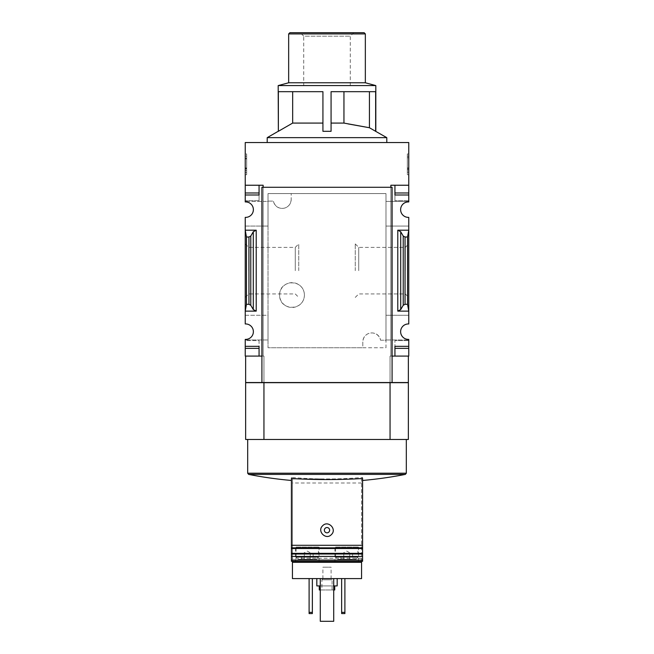 <?xml version="1.0" encoding="UTF-8"?>
<svg xmlns="http://www.w3.org/2000/svg" width="654" height="654" viewBox="0 0 654 654"><rect width="100%" height="100%" fill="white"/><g stroke="black" fill="none" stroke-linecap="round" stroke-linejoin="round"><path stroke-width="0.49" stroke-dasharray="3.27 2.45" d="M380.546 340.219L385.983 340.219L385.983 193.576L385.983 347.748L268.017 347.748L268.017 201.105L273.454 201.105L268.017 201.105L268.017 193.576L385.983 193.576L268.017 193.576L268.017 347.748L362.798 347.748L362.798 341.846C363.632 330.352 378.829 330.164 380.546 340.219A8.952 8.952 0 0 0 362.798 341.846L362.798 347.748L385.983 347.748L385.983 340.219L380.546 340.219M291.202 199.478C290.368 210.972 275.171 211.16 273.454 201.105A8.952 8.952 0 0 0 291.202 199.478L291.202 193.576L291.202 199.478M304.421 295.068C303.906 311.688 279.323 310.936 279.61 295.093C279.307 279.201 303.914 278.408 304.421 295.068A12.41 12.41 0 0 0 292.019 282.659A12.41 12.41 0 0 0 279.61 295.068A12.41 12.41 0 0 0 292.019 307.478A12.41 12.41 0 0 0 304.421 295.068M385.983 201.391L385.983 226.08L385.983 201.391L408.758 201.391L385.983 201.391M385.983 315.285L385.983 339.974L385.983 315.285L408.758 315.285L385.983 315.285M245.642 382.525L263.946 382.525L263.946 356.087L245.242 356.087L245.242 339.974L268.017 339.974L263.137 339.974L263.137 315.285L268.017 315.285L268.017 339.974L268.017 315.285L245.242 315.285L245.242 226.08L268.017 226.08L263.137 226.08L263.137 201.391L268.017 201.391L268.017 226.08L268.017 201.391L245.242 201.391L245.242 185.237L263.137 185.237L259.066 185.237L259.066 200.696L259.066 185.237L245.242 185.237L245.242 142.531L408.758 142.531L408.758 185.237L390.863 185.237L408.758 185.237L394.934 185.237L394.934 200.696L394.934 185.237L390.863 185.237L390.863 356.087L390.054 356.087L408.358 356.087L390.054 356.087L390.054 382.525L390.054 356.087L390.863 356.087L390.863 339.974L385.983 339.974L408.758 339.974L408.758 339.393A7.725 7.725 0 0 1 400.624 331.676A7.725 7.725 0 0 1 408.758 323.959L408.758 226.08L385.983 226.08L408.758 226.08L408.758 217.365A7.725 7.725 0 0 1 400.624 209.648A7.725 7.725 0 0 1 408.758 201.931L408.758 185.237M245.242 185.237L263.137 185.237L263.137 356.087L263.137 339.974L245.242 339.974L245.242 339.393A7.725 7.725 0 0 0 253.376 331.676A7.725 7.725 0 0 0 245.242 323.959L245.242 315.285L263.137 315.285L263.137 226.08L245.242 226.08L245.242 217.365A7.725 7.725 0 0 0 253.376 209.648A7.725 7.725 0 0 0 245.242 201.931L245.242 201.391L263.137 201.391L263.137 185.237L263.137 356.087L261.919 356.087L263.946 356.087L263.946 382.525L263.946 356.087L245.642 356.087L263.946 356.087L263.946 382.525L261.919 382.525L390.054 382.525L390.054 356.087L390.054 382.525L408.358 382.525M408.758 346.326L394.934 346.326L408.758 346.326L408.758 340.628L408.758 356.087L390.863 356.087L390.863 185.237L390.863 339.974L408.758 339.974L408.758 348.353L408.758 346.326L408.758 348.353L408.758 346.326L394.934 346.326L394.934 348.353L394.934 340.628L394.934 356.087L394.934 346.326L394.934 348.353L408.758 348.353M408.758 270.666L408.758 243.901L408.758 270.666M245.242 270.666L245.242 243.901L245.242 270.666M408.758 230.192L397.779 230.192L400.706 231.72L403.224 236.053L405.055 237.018L407.54 237.018L408.758 230.192M397.779 311.132L400.706 309.604L403.224 305.271L405.055 304.306L407.54 304.306L408.758 311.132L397.779 311.132L397.779 230.192M253.294 309.604L256.221 311.132L245.242 311.132L246.46 304.306L248.945 304.306L250.776 305.271L253.294 309.604L253.294 231.72L256.221 230.192L245.242 230.192L246.46 237.018L248.945 237.018L250.776 236.053L253.294 231.72M245.242 174.708L245.242 153.96L245.242 174.708L246.664 174.708L245.242 174.708M245.242 192.971L245.242 194.998L245.242 192.971L259.066 192.971L259.066 200.696L259.066 192.971L245.242 192.971L259.066 192.971L259.066 194.998L245.242 194.998M408.758 153.96L408.758 174.708L408.758 153.96L407.336 153.96L408.758 153.96M408.758 192.971L394.934 192.971L408.758 192.971L408.758 200.696L408.758 192.971L394.934 192.971L394.934 200.696L394.934 194.998L408.758 194.998M245.242 340.628L245.242 348.353L245.242 340.628L259.066 340.628L259.066 356.087L259.066 340.628L245.242 340.628M278.187 131.307L292.665 123.083L322.929 123.083L322.929 91.683L322.929 131.307L322.929 123.083L322.929 131.307L331.071 131.307L331.071 91.683L343.947 91.683L331.071 91.683L331.071 123.083L331.071 91.683L375.641 91.683L369.436 91.683L375.641 91.683L375.641 131.307L369.436 127.743L369.436 91.683L343.947 91.683L369.436 91.683M343.947 91.683L343.947 123.083L331.071 123.083M386.792 137.651L267.208 137.651M292.665 123.083L292.665 91.683L322.929 91.683L292.665 91.683M322.929 123.083L322.929 91.683L278.359 91.683L278.359 131.307M352.596 553.979L343.791 553.979L349.661 553.979L349.661 559.268L343.791 559.268L352.596 559.268L343.791 559.268L349.661 559.268L349.661 553.979L352.596 553.979L352.596 559.268M340.857 559.268L343.791 559.268L340.857 559.268L343.791 559.268L340.857 559.268L340.857 553.979L342.328 553.979L340.857 553.979M313.143 553.979L304.339 553.979L310.209 553.979L310.209 559.268L304.339 559.268L313.143 559.268L304.339 559.268L310.209 559.268L310.209 553.979L313.143 553.979L313.143 559.268M301.404 559.268L304.339 559.268L301.404 559.268L304.339 559.268L301.404 559.268L301.404 553.979L302.867 553.979L301.404 553.979M333.712 578.586L320.288 578.586L333.712 578.586L333.712 621.3L320.288 621.3L320.288 578.586M316.83 578.586L337.17 578.586L316.83 578.586M344.895 578.586L341.641 578.586L344.895 578.586L344.895 612.348L341.641 612.348L341.641 578.586M361.572 562.317L361.572 578.586L292.428 578.586L292.428 562.317L361.572 562.317L361.572 478.932L292.428 478.932L292.428 562.317L361.572 562.317L292.428 562.317M312.359 578.586L309.105 578.586L312.359 578.586L312.359 612.348L309.105 612.348L309.105 578.586M334.93 561.304L358.523 561.304L334.93 561.304L334.93 547.063L358.523 547.063L334.93 547.063M295.477 561.304L319.07 561.304L295.477 561.304L295.477 547.063L319.07 547.063L295.477 547.063M292.428 561.304L291.406 561.304L291.406 477.412A403.731 403.731 0 0 0 320.542 478.932L333.458 478.932A403.731 403.731 0 0 0 362.594 477.412L362.594 561.304L292.428 561.304L292.428 478.932L320.542 478.932M362.594 478.532L362.594 477.412M291.406 478.532L291.406 477.412M247.678 439.472L406.322 439.472L247.678 439.472M245.642 439.472L408.358 439.472M392.081 382.525L390.054 382.525L392.081 382.525L392.081 356.087L390.863 356.087L392.081 356.087L392.081 187.273L261.919 187.273L261.919 382.525M245.242 348.353L259.066 348.353L245.242 348.353L259.066 348.353L259.066 346.326L245.242 346.326M265.213 382.688L406.731 382.525L265.213 382.525M388.787 382.688L406.731 382.688L388.787 382.525M386.792 142.531L267.208 142.531L386.792 142.531M245.642 382.688L408.358 382.688M390.054 439.472L390.054 382.688M263.946 439.472L263.946 382.688M405.276 270.666L405.276 247.384L405.276 270.666M358.727 270.666L358.727 247.384L358.727 270.666M355.245 270.666L355.245 243.901L355.245 270.666M298.755 270.666L298.755 243.901L298.755 270.666M295.273 270.666L295.273 247.384L295.273 270.666M248.724 270.666L248.724 247.384L248.724 270.666M407.336 174.708L408.758 174.708L407.336 174.708L407.336 153.96L407.336 174.708M407.336 168.887L407.336 156.2L407.336 172.182L408.758 172.182L408.758 157.745L408.758 172.182L407.336 172.182L407.336 168.887L408.758 168.887M407.336 157.745L408.758 157.745L408.758 156.2L408.758 157.745L407.336 157.745M407.336 156.2L408.758 156.2L407.336 156.2M407.336 169.86L408.758 169.86M407.336 168.716L408.758 168.716M407.336 167.849L408.758 167.849M246.664 174.708L246.664 153.96L245.242 153.96L246.664 153.96L246.664 174.708M245.242 158.227L246.664 158.227L245.242 158.227L245.242 156.2L246.664 156.2L245.242 156.2L245.242 158.227L246.664 158.227L246.664 156.2L246.664 170.432L246.664 168.397L245.242 168.397L246.664 168.397L246.664 172.468L245.242 172.468L245.242 158.227L245.242 170.432L246.664 170.432L245.242 170.432L245.242 168.397L245.242 172.468L246.664 172.468L246.664 158.873L245.242 158.873M246.664 158.227L246.664 158.873M408.758 340.628L394.934 340.628L408.758 340.628M408.758 200.696L394.934 200.696L408.758 200.696M259.066 200.696L245.242 200.696L259.066 200.696M246.46 304.306L246.46 237.018M261.919 356.087L263.137 356.087L263.137 187.273M407.54 304.306L407.54 237.018M392.081 356.087L390.863 356.087L390.863 187.273M361.572 561.304L361.572 478.932L333.458 478.932M291.406 556.423L362.594 556.423M344.895 612.348L344.895 613.575L341.641 613.575L341.641 612.348M312.359 612.348L312.359 613.575L309.105 613.575L309.105 612.348M320.288 589.982L333.712 589.982M334.725 589.982L319.275 589.982M321.915 589.982L332.085 589.982L321.915 589.982L321.915 579.812L332.085 579.812L321.915 579.812L322.904 578.823L331.096 578.823L322.904 578.823L322.904 567.198L331.096 567.198L322.904 567.198M319.275 585.91L334.725 585.91L319.275 585.91M320.288 585.91L333.712 585.91M337.17 585.91L316.83 585.91M296.082 547.063L318.457 547.063L296.082 547.063L296.082 557.233L318.457 557.233L296.082 557.233L298.118 559.268L316.422 559.268L298.118 559.268M335.543 547.063L357.918 547.063L335.543 547.063L335.543 557.233L357.918 557.233L335.543 557.233L337.578 559.268L355.882 559.268L337.578 559.268M304.339 553.979L304.339 559.268L304.339 553.979L302.867 553.979L304.339 553.979M307.274 553.979L302.867 553.979L307.274 553.979M302.867 553.979L302.189 553.979L302.867 553.979M311.672 553.979L312.359 553.979L311.672 553.979M302.189 553.979L307.274 551.044L312.359 553.979M343.791 553.979L343.791 559.268L343.791 553.979L342.328 553.979L343.791 553.979M346.726 553.979L351.133 553.979L346.726 553.979M342.328 553.979L341.641 553.979L342.328 553.979M351.133 553.979L351.811 553.979L351.133 553.979M341.641 553.979L346.726 551.044L351.811 553.979M375.813 85.584L278.187 85.584M365.341 82.772L288.659 82.772M365.341 33.918L288.659 33.918M364.114 32.7L289.886 32.7M300.243 32.7L353.757 32.7L300.243 32.7L303.726 36.183L350.274 36.183L303.726 36.183L303.726 85.584L350.274 85.584L303.726 85.584M256.221 311.132L256.221 230.192M246.664 168.83L245.242 168.83M246.664 167.988L245.242 167.988M248.945 304.306L248.945 237.018M250.776 305.271L250.776 236.053M400.706 309.604L400.706 231.72M403.224 305.271L403.224 236.053M405.055 304.306L405.055 237.018M405.333 474.403L248.667 474.403M406.322 473.21L247.678 473.21M361.572 558.246L292.428 558.246M361.572 482.995L292.428 482.995M355.245 297.423L358.727 293.94L405.276 293.94L408.758 297.423M355.245 243.901L358.727 247.384L405.276 247.384L408.758 243.901M245.242 297.423L248.724 293.94L295.273 293.94L298.755 297.423M245.242 243.901L248.724 247.384L295.273 247.384L298.755 243.901M332.085 589.982L332.085 579.812L331.096 578.823L331.096 567.198M319.07 561.304L319.07 547.063M316.422 559.268L318.457 557.233L318.457 547.063M358.523 561.304L358.523 547.063M355.882 559.268L357.918 557.233L357.918 547.063M350.274 85.584L350.274 36.183L353.757 32.7"/><path stroke-width="0.98" d="M263.137 187.273L263.137 185.237L245.242 185.237L245.242 142.531L408.758 142.531L408.758 201.931A7.725 7.725 0 0 0 400.624 209.648A7.725 7.725 0 0 0 408.758 217.365L408.758 230.192L397.779 230.192L400.706 231.72L403.224 236.053L405.055 237.018L407.54 237.018L408.758 230.192L408.758 323.959A7.725 7.725 0 0 0 400.624 331.676A7.725 7.725 0 0 0 408.758 339.393L408.758 356.087L394.934 356.087L394.934 348.353L408.758 348.353M245.242 185.237L245.242 201.931A7.725 7.725 0 0 1 253.376 209.648A7.725 7.725 0 0 1 245.242 217.365L245.242 311.132L256.221 311.132L253.294 309.604L250.776 305.271L248.945 304.306L246.46 304.306L245.242 311.132L245.242 323.959A7.725 7.725 0 0 1 253.376 331.676A7.725 7.725 0 0 1 245.242 339.393L245.242 356.087L261.919 356.087M267.208 142.531L267.208 137.651L386.792 137.651L375.641 131.307L375.641 91.683L331.071 91.683L331.071 131.307L322.929 131.307L322.929 91.683L278.359 91.683L278.359 131.307L292.665 123.083L322.929 123.083M278.359 131.307L278.187 85.584L375.813 85.584L375.813 131.307M331.071 123.083L343.947 123.083L369.436 127.743L348.01 123.9M369.436 91.683L369.436 127.743L375.641 131.307M343.947 123.083L343.947 91.683M292.665 123.083L292.665 91.683M292.428 562.317L361.572 562.317L361.572 578.586L292.428 578.586L292.428 561.304M291.406 545.297L291.406 561.304L362.594 561.304L362.594 478.532C338.936 479.889 315.212 479.889 291.406 478.532L291.406 545.297L362.594 545.297M322.586 525.808C316.708 531.252 326.044 540.539 331.414 534.555C337.292 529.127 327.965 519.824 322.586 525.808M408.358 439.472L245.642 439.472L245.642 382.688L408.358 382.688L408.358 439.472M390.863 187.273L390.863 185.237L408.758 185.237M392.081 356.087L394.934 356.087L394.934 346.326L408.758 346.326M400.706 309.604L397.779 311.132L408.758 311.132L407.54 304.306L405.055 304.306L403.224 305.271L400.706 309.604L400.706 231.72M408.758 192.971L394.934 192.971L394.934 185.237L394.934 194.998L408.758 194.998M256.221 230.192L245.242 230.192L246.46 237.018L248.945 237.018L250.776 236.053L253.294 231.72L256.221 230.192L256.221 311.132M245.242 192.971L259.066 192.971L259.066 185.237L259.066 194.998L245.242 194.998M245.242 346.326L259.066 346.326L259.066 356.087L259.066 348.353L245.242 348.353M408.358 356.087L408.358 382.525L245.642 382.525L245.642 356.087M390.054 439.472L390.054 382.688M263.946 439.472L263.946 382.688M392.081 382.525L392.081 187.273L261.919 187.273L261.919 382.525M246.46 304.306L246.46 237.018M407.54 304.306L407.54 237.018M362.594 480.461A406.772 406.772 0 0 0 405.333 474.403L248.667 474.403L247.678 473.21L247.678 439.472M361.572 562.317L361.572 561.304M291.406 556.423L362.594 556.423M325.12 528.326A2.641 2.641 0 0 1 329.641 530.181A2.641 2.641 0 0 1 325.994 532.626A2.641 2.641 0 0 1 325.12 528.326M341.641 578.586L341.641 613.575L344.895 613.575L344.895 612.348L341.641 612.348M344.895 578.586L344.895 612.348M309.105 578.586L309.105 613.575L312.359 613.575L312.359 612.348L309.105 612.348M312.359 578.586L312.359 612.348M319.275 585.91L319.275 589.982L320.288 589.982M333.712 589.982L334.725 589.982L334.725 585.91M316.83 578.586L316.83 585.91L320.288 585.91M333.712 585.91L337.17 585.91L337.17 578.586M278.187 85.584L288.659 82.772L365.341 82.772L375.813 85.584M288.659 82.772L288.659 33.918L365.341 33.918L365.341 82.772M288.659 33.918L289.886 32.7L364.114 32.7L365.341 33.918M333.712 578.586L333.712 621.3L320.288 621.3L320.288 578.586M397.779 311.132L397.779 230.192M248.945 304.306L248.945 237.018M250.776 305.271L250.776 236.053M253.294 309.604L253.294 231.72M403.224 305.271L403.224 236.053M405.055 304.306L405.055 237.018M247.678 473.21L406.322 473.21L406.322 439.472M291.406 547.839L362.594 547.839M291.406 548.502L362.594 548.502M291.406 553.349L362.594 553.349M291.406 554.02L362.594 554.02M291.406 560.077L362.594 560.077M278.187 131.307L267.208 137.651M248.667 474.403A406.772 406.772 0 0 0 291.406 480.461M405.333 474.403L406.322 473.21M386.792 142.531L386.792 137.651"/></g></svg>
